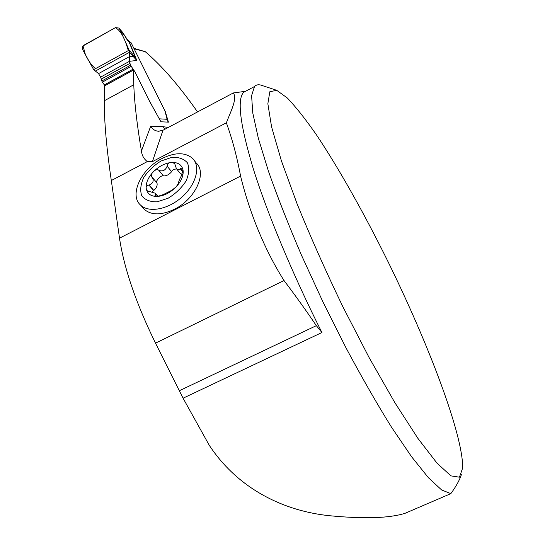 <?xml version="1.0" encoding="UTF-8"?>
<svg xmlns="http://www.w3.org/2000/svg" width="545" height="545" viewBox="0 0 545 545"><rect width="100%" height="100%" fill="white"/><g stroke="black" fill="none" stroke-linecap="round" stroke-linejoin="round"><path stroke-width="0.82" d="M247.103 90.45L243.683 92.262C236.823 99.251 240.086 124.934 253.459 169.311C267.336 213.483 292.781 274.666 321.918 332.525L316.345 325.658C305.977 310.35 295.206 295.315 284.027 280.539C260.83 243.86 247.198 203.517 240.583 176.09C236.98 156.735 232.238 138.975 226.359 122.809L152.409 161.647L147.327 161.586C143.914 159.024 141.945 155.509 141.434 151.033L150.672 126.249L163.146 126.672L168.248 127.462M159.705 119.58L148.676 99.524L134.751 71.518L133.327 70.169L104.422 85.96L104.245 100.798C104.258 122.407 106.616 148.983 111.316 180.524L119.512 238.172L240.583 176.09M194.558 160.87L196.241 163.016C207.298 172.881 195.28 199.163 174.427 209.26C161.627 215.302 151.646 215.391 144.473 209.532L142.633 207.427M119.512 238.172C124.056 268.331 136.059 303.32 155.509 343.146L183.066 398.204L209.287 445.32C238.976 490.282 285.703 511.278 329.548 515.72C364.04 519.038 389.178 518.24 404.969 513.342L450.838 493.634L441.641 489.982L428.472 477.774L411.577 456.737L391.528 427.219C376.868 403.634 361.655 377.106 345.891 347.628L322.858 301.726L301.514 255.278C288.509 224.922 277.514 196.97 268.515 171.423L258.344 138.307L252.751 112.87L251.599 95.627L254.501 86.532C256.354 84.598 258.902 84.264 262.145 85.517L275.62 89.945M450.838 493.634C456.036 486.494 459.551 480.179 461.377 474.695M462.664 468.298L462.678 467.992C463.155 434.603 428.091 343.023 387.427 260.456C363.917 213.034 338.84 168.364 316.529 134.962C305.677 119.348 295.928 107.018 287.297 97.977L276.703 90.306L269.816 91.751L267.854 103.748L271.58 126.883L281.404 160.843L297.202 204.137C310.493 236.877 325.692 271.029 342.798 306.597L369.081 357.52L394.812 402.585L417.961 438.453L436.967 463.107L450.906 475.867L459.428 477.188L462.678 467.992M226.359 122.809C230.923 110.962 237.491 98.802 233.321 92.95L245.495 91.301M150.672 126.249C152.457 129.254 155.032 130.916 158.391 131.243L162.955 130.275L233.321 92.95M179.257 390.765L316.345 325.658M133.327 70.169L133.77 84.761C134.479 102.998 137.033 125.091 141.434 151.033M197.542 111.923C179.053 85.64 161.62 65.55 145.229 51.666L134.125 48.825L165.278 111.596M124.178 34.894L120.499 30.765L129.124 50.147L132.728 54.316L136.836 60.454L129.444 61.319L129.942 63.37L131.229 66.347L134.751 71.518L149.494 101.172L160.925 121.78L168.439 122.148L165.305 111.582M133.866 48.307L145.229 51.666M161.838 158.595C175 152.178 185.28 152.144 192.678 158.479C200.819 166.47 196.186 184.353 182.221 196.827C168.371 209.409 148.935 213.129 140.658 205.179C128.845 195.144 141.25 168.78 161.838 158.595M178.842 183.263L178.522 182.991C178.597 181.553 179.632 178.992 181.621 175.299L182.984 169.713L182.173 167.996L180.436 168.623L183.066 171.886M180.436 168.623L180.286 168.821C178.937 170.054 177.643 170.006 176.403 168.671L174.625 163.364L171.355 162.471C177.752 162.158 181.628 164.57 182.984 169.713C183.856 175.143 181.594 180.845 176.205 186.819L171.893 190.219L163.275 194.599L157.641 196.425L154.821 195.989L155.448 194.981L155.305 193.223L147.314 190.893L146.278 188.808C145.74 186.894 146.612 185.641 148.894 185.048L149.18 185.014C152.954 183.508 154.037 181.022 152.43 177.554L151.53 176.88C150.945 175.115 151.51 173.48 153.206 171.961C154.766 170.02 156.544 169.359 158.534 169.992L158.949 170.442C162.88 171.675 165.605 170.251 167.124 166.171L171.634 171.689C169.202 174.584 166.491 175.994 163.493 175.933L158.745 170.278M182.214 174.529L179.796 172.86M176.594 168.902C173.705 169.291 172.084 170.156 171.716 171.491M167.138 165.891C167.642 163.568 169.045 162.43 171.355 162.471C164.822 163.207 158.772 166.368 153.206 171.961C147.92 177.738 145.604 183.358 146.278 188.808C147.423 194.04 151.21 196.582 157.641 196.425C164.29 195.791 170.483 192.589 176.205 186.819L178.637 183.011M156.885 182.882L156.967 182.95C157.607 185.436 156.551 187.93 153.799 190.45L152.191 191.724M163.166 175.613C160.257 176.171 157.941 178.31 156.204 182.044M148.894 185.048L153.588 190.566M155.298 195.096L156.429 196.425M161.082 160.993L171.798 157.341C178.658 156.974 183.869 158.806 187.432 162.846C189.524 167.996 189.054 174.073 186.022 181.063C181.54 187.971 175.585 193.693 168.16 198.216L157.137 201.82C150.202 201.997 145.072 199.96 141.741 195.709C139.929 190.43 140.583 184.387 143.703 177.575C148.138 170.912 153.928 165.387 161.082 160.993M120.499 30.765L118.946 28.054L115.417 27.632L83.978 45.153C82.397 46.257 81.961 47.749 82.677 49.622L93.672 69.678L98.55 73.602L100.607 77.138L102.31 82.172L104.933 85.681M127.462 40.316L128.988 42.149L122.482 32.203M93.672 69.678L129.124 50.147L129.533 52.272L95.089 71.231M132.728 54.316L133.041 56.319L129.533 52.272L129.308 56.694L133.041 56.319L136.836 60.454L129.506 42.36L127.673 40.48M100.607 77.138L129.444 61.319L129.308 56.694L98.55 73.602M167.083 122.08L167.329 120.316L164.937 110.839L131.127 42.796L128.988 42.149M128.504 40.623L131.127 42.796M127.939 40.698L129.26 42.374L136.018 59.323M115.417 27.632C122.455 31.678 125.868 42.571 128.341 50.576L95.498 68.67C91.73 65.516 88.372 60.849 85.415 54.677L83.051 45.944L115.417 27.632M111.316 180.524L147.327 161.586M321.918 332.525L183.066 398.204M162.955 130.275L152.409 161.647M155.509 343.146L284.027 280.539M165.006 129.185L163.146 126.672M104.245 100.798L133.77 84.761M180.286 168.821L183.018 172.213M167.124 166.171L171.634 171.689M158.949 170.442L163.493 175.933M149.18 185.014L153.799 190.45M155.448 194.981L156.694 196.438M119.682 29.028L123.163 33.122M159.44 118.837L167.056 119.28M129.942 63.37L101.05 79.202M130.65 65.189L101.738 81.021M131.229 66.347L102.31 82.172M133.123 69.147L104.245 84.925M133.178 69.188L104.299 84.972M242.552 91.751L243.683 92.262L254.501 86.532M158.309 131.243L159.16 131.263M140.658 205.179L144.473 209.532M182.48 168.385L182.173 167.996M180.252 173.433L176.403 168.671M156.967 182.95L152.607 177.765M158.009 196.398L155.7 193.679M122.468 32.189L119.457 28.647M124.376 35.234L127.482 40.323L128.491 40.616M123.041 32.898L124.199 34.921"/></g></svg>
